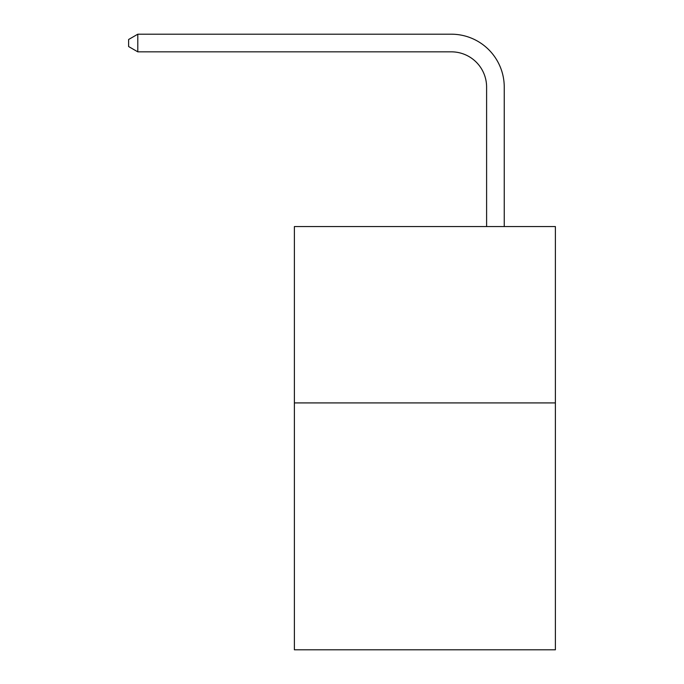 <?xml version="1.0" encoding="UTF-8"?>
<svg xmlns="http://www.w3.org/2000/svg" width="684" height="684" viewBox="0 0 684 684"><rect width="100%" height="100%" fill="white"/><g stroke="black" fill="none" stroke-linecap="round" stroke-linejoin="round"><path stroke-width="1.03" d="M555.382 402.91L555.382 649.8L294.385 649.8L294.385 226.558L555.382 226.558L555.382 402.91L294.385 402.91M486.606 226.558L486.606 87.107A35.269 35.269 0 0 0 451.337 51.839L137.792 51.839L128.618 46.546L128.618 39.492L137.792 34.2L451.337 34.2A52.907 52.907 0 0 1 504.245 87.107L504.245 226.558M486.606 87.107A35.269 35.269 0 0 0 451.337 51.839A35.269 35.269 0 0 1 486.606 87.107A35.269 35.269 0 0 0 451.337 51.839A35.269 35.269 0 0 1 486.606 87.107A35.269 35.269 0 0 0 451.337 51.839M137.792 51.839L137.792 34.2L451.337 34.2"/></g></svg>
